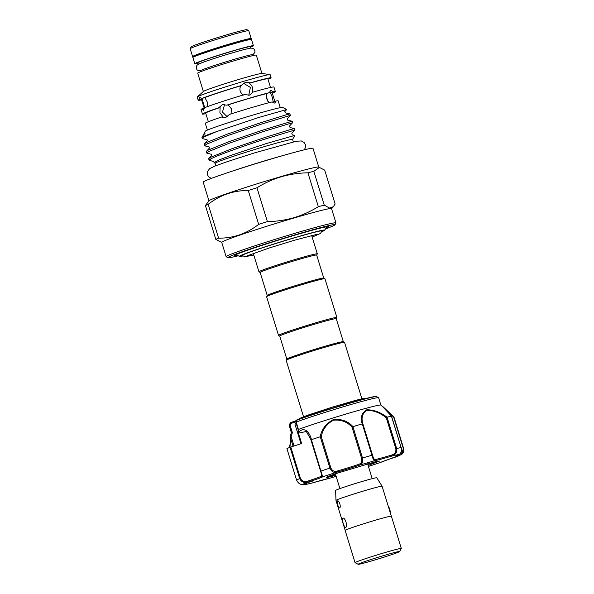 <?xml version="1.0" encoding="UTF-8"?>
<svg xmlns="http://www.w3.org/2000/svg" width="594" height="594" viewBox="0 0 594 594"><rect width="100%" height="100%" fill="white"/><g stroke="black" fill="none" stroke-linecap="round" stroke-linejoin="round"><path stroke-width="0.89" d="M388.127 505.806A5.554 1.804 73.7 0 1 390.369 513.09M385.417 555.063A21.726 0.832 162.9 0 0 358.16 564.3A21.726 0.832 162.9 0 0 372.379 560.714A21.726 0.832 162.9 0 0 399.651 551.536A21.726 0.832 162.9 0 0 385.417 555.063M358.16 564.3L355.145 562.711A24.139 0.921 -17.1 0 1 385.432 552.442A24.139 0.921 -17.1 0 1 401.254 548.522L399.651 551.536M401.21 548.596A24.183 0.921 162.9 0 0 401.306 548.47L391.379 516.201A24.183 0.921 162.9 0 0 375.519 520.166A24.183 0.921 162.9 0 0 345.144 530.42L355.071 562.696A24.183 0.921 162.9 0 0 355.219 562.748M401.306 548.47A24.183 0.921 162.9 0 0 385.447 552.435A24.183 0.921 162.9 0 0 355.071 562.696M339.62 507.833C341.357 507.358 339.1 500.022 337.496 500.92C336.301 501.232 338.55 508.575 339.62 507.833L339.575 507.848M345.649 527.427C348.084 526.759 345.077 516.973 342.812 518.206C341.335 518.584 344.342 528.385 345.649 527.427L345.589 527.45M382.105 486.234A24.139 0.921 -17.1 0 0 366.29 490.199A24.139 0.921 -17.1 0 0 335.974 500.43A24.139 0.921 -17.1 0 1 335.974 500.43L335.61 490.451A21.547 0.824 -17.1 0 1 362.674 481.318A21.547 0.824 -17.1 0 1 376.796 477.776L382.105 486.234A24.139 0.921 -17.1 0 1 382.113 486.248L391.312 516.156M310.825 439.426L306.311 431.467L298.426 433.167L301.611 443.518A23.656 0.906 -17.1 0 1 290.785 447.015L300.43 478.363C301.96 481.289 304.284 482.239 307.395 481.214L308.004 482.076C304.232 483.241 301.462 482.09 299.688 478.616A57.44 2.19 -17.1 0 0 296.555 479.974L286.917 448.619L296.555 479.974C298.277 483.471 300.416 484.897 302.97 484.259A24.621 0.943 -17.1 0 1 304.611 484.689A51.648 1.975 162.9 0 0 311.813 483.078L311.315 483.212L311.813 483.078A24.621 0.943 -17.1 0 1 322.186 480.108A24.621 0.943 -17.1 0 1 328.824 478.46A0.965 0.906 78.9 0 1 328.727 478.489L328.727 478.489A0.965 0.906 78.9 0 1 328.638 478.504M290.369 435.513L291.387 432.603A46.822 1.789 -17.1 0 1 291.491 432.469L289.219 425.096L290.392 422.973A0.965 0.958 -127 0 1 290.659 422.653L290.659 422.653A0.965 0.958 -127 0 1 290.956 422.505L291.364 422.356A0.965 0.542 71.4 0 0 291.342 422.364L291.342 422.364A0.965 0.542 71.4 0 0 291.127 423.403L290.139 425.378L292.374 432.64L291.157 436.568L290.154 436.768L293.08 446.294M306.096 483.16L312.964 480.917L306.096 483.16M289.219 425.096A46.822 1.789 162.9 0 0 289.13 425.2A46.822 1.789 162.9 0 0 289.115 425.274L291.372 432.632M380.88 405.093L378.623 397.742A46.822 1.789 162.9 0 0 378.564 397.683A46.822 1.789 162.9 0 0 363.112 401.106A46.822 1.789 162.9 0 0 296.198 422.067L298.426 429.462A46.822 1.789 -17.1 0 1 365.384 408.486A46.822 1.789 -17.1 0 1 380.858 405.078L393.874 416.817L393.688 417.159L382.803 406.793M290.176 436.13A0.965 0.854 -163.2 0 0 290.162 436.167L291.491 432.469L292.374 432.64M298.426 429.462L298.181 432.655C304.618 425.445 309.934 433.048 311.464 439.649A57.44 2.19 -17.1 0 1 320.181 436.79C321.666 429.247 326.017 423.537 333.249 419.654C341.379 418.77 347.936 421.094 352.94 426.626A57.44 2.19 -17.1 0 1 362.199 423.916C360.239 417.478 361.731 412.793 366.676 409.845C373.396 409.645 380.19 412.088 387.058 417.174A57.44 2.19 -17.1 0 1 391.446 416.194L382.67 406.422L393.896 416.832L403.534 448.143L401.41 454.588L400.505 454.945A0.965 0.817 -103.6 0 0 400.995 453.757C402.94 453.304 403.69 451.447 403.244 448.21L393.688 417.159M329.024 476.128L335.677 474.844M335.818 475.304A26.307 1.002 -17.1 0 1 335.306 475.445A26.307 1.002 -17.1 0 1 326.596 477.331A26.307 1.002 -17.1 0 1 336.701 473.373L375.534 461.694L379.529 461.055L368.132 465.436M303.534 416.743L286.174 360.32A30.532 1.166 -17.1 0 1 286.182 360.268L286.82 359.066A29.566 1.129 -17.1 0 1 288.246 358.293A29.566 1.129 -17.1 0 1 318.874 348.084A29.566 1.129 -17.1 0 1 343.302 341.691L344.505 342.33A30.532 1.166 -17.1 0 1 344.542 342.367L361.894 398.789M286.182 360.268A30.532 1.166 -17.1 0 1 287.652 359.474A30.532 1.166 -17.1 0 1 319.275 348.93A30.532 1.166 -17.1 0 1 344.505 342.33M286.805 359.095L279.722 336.063A29.566 1.129 162.9 0 1 281.148 335.239A29.566 1.129 162.9 0 1 312.31 324.873A29.566 1.129 162.9 0 1 336.241 318.674L336.872 317.515A30.532 1.166 162.9 0 0 336.88 317.471L324.963 278.742A30.532 1.166 162.9 0 0 324.933 278.705A30.532 1.166 162.9 0 0 299.703 285.306A30.532 1.166 162.9 0 0 268.08 295.849A30.532 1.166 162.9 0 0 266.609 296.651A30.532 1.166 162.9 0 0 266.602 296.696L278.519 335.424A30.532 1.166 162.9 0 0 278.549 335.462L279.729 336.085M324.933 278.705L323.723 278.066A29.566 1.129 162.9 0 0 304.38 282.952A29.566 1.129 162.9 0 0 268.666 294.669A29.566 1.129 162.9 0 0 267.248 295.441L266.609 296.651M336.88 317.471A30.532 1.166 162.9 0 0 312.169 323.871A30.532 1.166 162.9 0 0 279.989 334.578A30.532 1.166 162.9 0 0 278.519 335.424M267.233 295.47L260.15 272.438A29.566 1.129 -17.1 0 1 297.282 259.897A29.566 1.129 -17.1 0 1 316.669 255.056L323.752 278.081M260.157 272.46L258.977 271.837A30.532 1.166 -17.1 0 1 258.947 271.8A30.532 1.166 -17.1 0 1 297.29 258.85A30.532 1.166 -17.1 0 1 317.307 253.846A30.532 1.166 -17.1 0 1 317.3 253.898L316.676 255.071M242.315 255.672A41.996 1.604 -17.1 0 1 241.958 255.576A41.996 1.604 -17.1 0 1 294.706 237.763A41.996 1.604 -17.1 0 1 322.238 230.88A41.996 1.604 -17.1 0 1 321.993 231.163M242.76 256.007A44.654 1.708 -17.1 0 1 239.471 256.415A44.654 1.708 -17.1 0 1 295.5 237.422A44.654 1.708 -17.1 0 1 324.762 230.175A44.654 1.708 -17.1 0 1 321.814 231.682M295.411 235.016L306.207 231.905M195.344 56.215A30.65 1.173 -17.1 0 1 192.597 56.556A30.65 1.173 -17.1 0 1 231.096 43.555A30.65 1.173 -17.1 0 1 251.195 38.528A30.65 1.173 -17.1 0 1 248.73 39.791M192.597 56.556L190.184 48.715A30.65 1.173 -17.1 0 1 190.199 48.671A30.65 1.173 -17.1 0 1 228.69 35.714A30.65 1.173 -17.1 0 1 248.745 30.658A30.65 1.173 -17.1 0 1 248.782 30.695L251.195 38.528M190.199 48.671L191.157 46.859A29.203 1.114 -17.1 0 1 227.829 34.519A29.203 1.114 -17.1 0 1 246.941 29.7L248.745 30.658M195.76 56.051L195.634 55.621A27.48 1.047 -17.1 0 1 196.963 54.856A27.48 1.047 -17.1 0 1 225.92 45.218A27.48 1.047 -17.1 0 1 248.158 39.464L248.292 39.887M250.527 47.149A30.65 1.173 162.9 0 0 253.408 45.723A30.65 1.173 162.9 0 0 233.308 50.742A30.65 1.173 162.9 0 0 194.81 63.751A30.65 1.173 162.9 0 0 197.995 63.313M253.408 45.723L251.477 39.449A30.65 1.173 162.9 0 0 231.385 44.476A30.65 1.173 162.9 0 0 192.879 57.477L194.81 63.751M200.586 71.725L200.312 70.827A27.48 1.047 -17.1 0 1 201.641 70.062A27.48 1.047 -17.1 0 1 234.823 59.177A27.48 1.047 -17.1 0 1 252.836 54.67L253.111 55.561M245.753 49.161A27.48 1.047 162.9 0 0 244.81 49.399A27.48 1.047 162.9 0 0 232.841 52.732A27.48 1.047 162.9 0 0 203.987 61.954A27.48 1.047 162.9 0 0 199.658 63.625M198.292 64.263L197.847 62.816A27.48 1.047 -17.1 0 1 199.176 62.051A27.48 1.047 -17.1 0 1 228.133 52.413A27.48 1.047 -17.1 0 1 250.371 46.651L250.817 48.099M215.86 165.733L215.117 163.328A40.526 1.544 -17.1 0 1 266.015 146.139A40.526 1.544 -17.1 0 1 292.582 139.501L294.721 135.417L266.03 143.644L231.081 155.331L218.934 160.009L214.048 162.593L215.125 163.357M206.519 151.218L209.541 147.965L209.229 147L204.544 145.775L206.623 144.127L228.081 135.484L260.974 124.28L290.34 115.377L287.31 118.637L287.8 120.226L292.129 121.213L262.771 130.123L229.878 141.327L208.42 149.97L206.519 151.218L206.794 153.096L208.873 151.448L230.331 142.805L263.224 131.593L292.59 122.706L292.137 121.221M290.34 115.377L289.872 113.9L285.417 115.065L260.521 122.802L227.628 134.006L206.17 142.657L204.269 143.897L204.544 145.775M265.481 138.914L294.839 130.027L294.379 128.534L289.924 129.7L265.021 137.437L232.128 148.649L210.67 157.291L208.769 158.539L208.932 160.061A45.471 1.737 -17.1 0 1 210.818 158.932C216.862 155.457 243.466 146.013 265.481 138.914M214.048 162.593L213.758 161.642L208.984 160.113A45.471 1.737 -17.1 0 1 208.932 160.061M208.769 158.539L211.798 155.286L211.501 154.321L206.794 153.096M204.752 132.202L203.222 135.284L205.041 133.331L204.752 132.202L205.272 131.222A40.526 1.544 -17.1 0 1 256.163 114.1A40.526 1.544 -17.1 0 1 282.677 107.41L286.687 109.526L285.061 111.323C284.593 111.516 284.756 112.051 285.543 112.912L289.872 113.9M204.269 143.897L207.291 140.644L207.002 139.687L202.673 138.699L201.982 137.466A45.471 1.737 -17.1 0 1 201.997 137.392A45.471 1.737 -17.1 0 1 216.372 131.675L258.62 117.508L286.687 109.526M208.36 121.733L205.695 113.083A34.756 1.329 -17.1 0 1 220.092 107.507L219.921 112.652L222.928 116.728L221.465 117.055L225.438 117.738L229.544 114.404A38.135 1.455 -17.1 0 1 253.2 107.128A38.135 1.455 -17.1 0 1 272.037 101.938L275.007 103.215L276.099 101.025A38.135 1.455 -17.1 0 1 278.2 100.876L280.286 107.655M276.099 101.025L273.188 101.982L272.349 97.275L270.352 92.761A34.756 1.329 -17.1 0 1 272.134 92.649L274.836 101.44M231.007 114.078L231.467 108.865L228.17 104.856A34.756 1.329 -17.1 0 1 249.354 98.344A34.756 1.329 -17.1 0 1 266.29 93.674L266.543 98.574L269.127 102.896M267.894 101.418L266.082 95.812M224.577 104.477L222.483 112.08L227.361 116.899M204.522 108.13L201.737 108.947L203.378 110.284L204.581 107.714A38.135 1.455 -17.1 0 1 244.565 94.595L249.517 95.137L253.148 92.07A38.135 1.455 -17.1 0 1 273.945 87.043L275.364 91.654A38.135 1.455 -17.1 0 1 272.312 93.221M249.517 95.137L250.215 94.884M228.17 104.856L226.708 105.183A38.135 1.455 -17.1 0 1 250.364 97.906A38.135 1.455 -17.1 0 1 269.201 92.716L266.29 93.674M270.352 92.761L273.262 91.81L270.79 90.37L269.201 92.716M273.262 91.81A38.135 1.455 -17.1 0 1 275.364 91.654M253.148 92.07L252.123 92.516C253.489 88.788 252.539 85.722 249.287 83.294L250.312 82.856L245.545 82.232L240.704 85.811C239.085 89.649 240.028 92.723 243.54 95.033M207.67 106.809L207.172 101.841L204.833 97.587L201.745 98.493A38.135 1.455 -17.1 0 1 241.728 85.373M204.202 108.219L201.44 99.257A34.756 1.329 -17.1 0 1 201.997 98.819L204.833 108.034M201.618 99.829A38.135 1.455 -17.1 0 1 198.21 100.245L197.238 97.082A38.135 1.455 -17.1 0 1 197.327 96.926A38.135 1.455 -17.1 0 1 245.136 80.903A38.135 1.455 -17.1 0 1 269.98 74.577A38.135 1.455 -17.1 0 1 270.136 74.651L271.109 77.821A38.135 1.455 -17.1 0 1 270.418 78.349L267.961 79.069M250.312 82.856A38.135 1.455 -17.1 0 1 271.109 77.821M197.327 96.926L203.438 91.424A30.65 1.173 -17.1 0 1 241.862 78.549A30.65 1.173 -17.1 0 1 261.828 73.463L269.98 74.577M203.348 91.506L197.705 73.151A30.65 1.173 -17.1 0 1 236.204 60.15A30.65 1.173 -17.1 0 1 256.296 55.123L261.947 73.478M285.447 154.856A46.57 1.775 162.9 0 0 271.941 158.702A46.57 1.775 162.9 0 0 229.655 172.022M267.382 221.614L256.972 187.763A64.367 2.458 162.9 0 0 248.262 190.511L258.68 224.369A64.367 2.458 -17.1 0 1 267.382 221.614C276.5 221.458 285.358 220.151 293.956 217.701C302.576 215.087 310.707 211.412 318.332 206.675A64.367 2.458 -17.1 0 1 324.25 205.13L329.447 208.041L333.412 206.705L335.127 203.987L324.71 170.136L318.622 167.018A57.44 2.19 162.9 0 0 281.125 176.537A57.44 2.19 162.9 0 0 209.051 200.72L205.398 205.524L215.808 239.375A64.367 2.458 -17.1 0 1 218.599 238.164L208.19 204.314A64.367 2.458 162.9 0 0 205.398 205.524M319.683 167.263L313.832 171.28A64.367 2.458 162.9 0 0 307.922 172.817C298.879 172.965 290.021 174.272 281.348 176.737C272.795 179.314 264.664 182.989 256.972 187.763M335.944 222.906L331.549 208.613A57.44 2.19 162.9 0 0 293.889 218.028A57.44 2.19 162.9 0 0 221.74 242.389L226.136 256.682A57.44 2.19 -17.1 0 1 298.285 232.321A57.44 2.19 -17.1 0 1 335.944 222.906A57.44 2.19 -17.1 0 1 335.929 222.995L334.971 224.799A55.992 2.138 162.9 0 0 298.277 233.888A55.992 2.138 162.9 0 0 228.007 257.707A55.992 2.138 162.9 0 0 238.253 255.769M325.408 228.957A55.992 2.138 162.9 0 0 334.971 224.799M208.954 200.831L203.2 182.135A57.44 2.19 -17.1 0 1 275.349 157.766A57.44 2.19 -17.1 0 1 313.008 148.352L318.763 167.048M237.518 255.383A49.235 1.879 -17.1 0 1 234.422 255.576A49.235 1.879 -17.1 0 1 296.25 234.771A49.235 1.879 -17.1 0 1 328.467 226.641A49.235 1.879 -17.1 0 1 325.794 228.222M324.25 205.13L313.832 171.28M307.922 172.817L318.332 206.675M248.262 190.511C233.531 190.399 220.174 195.003 208.19 204.314M218.599 238.164C233.331 238.276 246.688 233.68 258.68 224.369M221.762 242.463L215.808 239.375M228.007 257.707L226.203 256.749A57.44 2.19 -17.1 0 1 226.136 256.682M205.828 113.513L204.574 113.929A38.135 1.455 -17.1 0 1 202.465 114.078L201.047 109.467A38.135 1.455 -17.1 0 1 201.737 108.947M198.21 100.245A38.135 1.455 -17.1 0 1 198.901 99.725L201.997 98.819M204.833 97.587A34.756 1.329 -17.1 0 1 240.704 85.811M249.287 83.294A34.756 1.329 -17.1 0 1 267.879 78.816L270.537 87.467M201.745 98.493L199.569 97.312L198.901 99.725M207.388 130.086L205.301 123.3A38.135 1.455 -17.1 0 1 221.465 117.055M202.465 114.078A38.135 1.455 -17.1 0 1 218.629 107.833L220.092 107.507M248.738 95.315L250.378 87.429L243.518 83.257M226.708 105.183L222.483 104.551L218.629 107.833M203.222 135.284L201.997 137.392M202.294 138.461L204.366 136.806L216.372 131.675M210.231 160.774L210.818 158.932M290.86 439.07L289.879 447.327M307.395 481.214A23.656 0.906 162.9 0 0 321.51 476.195L321.272 473.388L311.041 440.147L311.382 439.686L322.691 476.848A24.621 0.943 -17.1 0 1 308.004 482.076A51.648 1.975 162.9 0 0 304.863 483.345A51.648 1.975 162.9 0 0 302.97 484.259A0.965 0.817 76.4 0 1 302.91 484.273L302.91 484.273A0.965 0.817 76.4 0 1 302.851 484.288M296.332 421.146L296.465 420.337A0.965 0.817 -110.6 0 1 296.889 419.928C309.392 415.161 342.419 404.796 361.122 399.769L373.218 396.785L376.507 396.599A45.174 1.723 162.9 0 0 361.598 399.903A45.174 1.723 162.9 0 0 296.465 420.337L296.198 422.067M387.058 417.174L396.651 448.537C397.156 452.405 395.493 454.937 391.661 456.125L391.572 455.101C394.802 454.158 396.228 452.049 395.834 448.767L386.278 417.723C379.811 412.719 373.366 410.261 366.936 410.357C362.34 413.268 361.004 417.834 362.934 424.049L362.199 423.916M352.94 426.626L362.481 458.011C363.32 461.79 362.303 464.189 359.429 465.199A0.965 0.512 -108.5 0 1 358.65 464.397C361.278 463.535 362.266 461.501 361.598 458.293L352.049 427.242C347.342 421.822 341.127 419.475 333.397 420.196C326.589 424.005 322.549 429.529 321.287 436.783L320.181 436.79M380.739 462.37L368.436 466.416A51.648 1.975 162.9 0 0 380.784 462.347A0.965 0.943 63.5 0 0 380.932 462.288L380.784 462.347A24.621 0.943 -17.1 0 1 395.47 457.12A51.648 1.975 162.9 0 0 400.505 454.945A24.621 0.943 -17.1 0 1 398.864 454.507A51.648 1.975 162.9 0 0 391.661 456.125A24.621 0.943 -17.1 0 1 374.651 460.736A51.648 1.975 162.9 0 0 359.429 465.199A24.621 0.943 -17.1 0 1 337.013 472.156C333.783 473.032 331.422 471.688 329.915 468.109L320.277 436.768M286.917 448.619A57.44 2.19 -17.1 0 1 290.043 447.267L290.785 447.015M303.534 484.125A0.965 0.876 -111.8 0 0 304.611 484.689L311.315 483.212M328.824 478.46L336.137 476.351A51.648 1.975 162.9 0 1 328.824 478.46M380.932 462.288L401.403 454.588C402.301 454.269 403.875 451.871 403.608 451.7L403.244 448.21M397.238 455.219L398.938 454.484A0.965 0.876 68.2 0 1 398.864 454.507C400.957 453.712 401.715 451.388 401.128 447.534L391.446 416.194M362.934 424.049L372.483 455.101C373.366 458.241 374.279 459.719 375.23 459.533A23.656 0.906 162.9 0 0 391.572 455.101M375.23 459.533A0.965 0.906 -101.1 0 1 374.651 460.736C373.849 460.803 372.943 458.969 371.933 455.234L362.295 423.893M321.287 436.783L330.836 467.834C332.143 470.842 334.236 471.926 337.11 471.079A23.656 0.906 162.9 0 0 358.65 464.397M300.972 443.733L294.921 424.071A41.974 1.604 162.9 0 1 296.235 423.47M375.363 461.738L367.82 464.419M335.499 474.279L330.398 475.601M290.147 436.219A0.965 0.854 -163.2 0 1 290.162 436.167L291.157 436.568L294.052 445.983M289.241 425.111L290.139 425.378M296.064 421.629A14.479 0.549 -17.1 0 1 291.127 423.403L290.392 422.973A45.174 1.723 162.9 0 0 290.214 423.143L291.342 422.364A15.444 0.587 162.9 0 0 296.213 420.626L291.342 422.364M298.181 432.655A0.965 0.49 -138 0 0 298.426 433.167L298.166 433.531L298.099 432.729A0.965 0.743 -118.6 0 0 298.158 433.301M298.396 430.026L298.337 429.514L298.396 430.026M296.161 422.772L296.072 422.148M295.931 422.379L296.889 419.928A0.965 0.817 -110.6 0 1 296.941 419.906A44.491 1.7 -17.1 0 1 361.093 399.784M386.278 417.723L387.013 417.196M395.834 448.767L396.651 448.537A57.44 2.19 -17.1 0 1 401.128 447.534L401.188 447.527C401.893 451.47 401.143 453.786 398.938 454.484A0.965 0.876 68.2 0 0 399.027 454.44M391.431 416.565L391.483 416.194L391.431 416.565M290.162 436.167A0.965 0.965 175 0 0 290.117 436.568L290.117 436.568A0.965 0.965 175 0 0 290.154 436.768L290.162 436.167M321.51 476.195A0.965 0.943 63.5 0 0 322.691 476.848A51.648 1.975 162.9 0 1 337.013 472.156A0.965 0.408 -106.1 0 0 337.11 471.079M352.049 427.242L352.843 426.67M361.152 399.769A44.491 1.7 -17.1 0 1 375.816 396.569M361.598 458.293L362.481 458.011A57.44 2.19 -17.1 0 1 371.933 455.234L372.483 455.101M321.272 473.388L320.589 471.198L321.027 471.027A57.44 2.19 -17.1 0 1 329.915 468.109L330.836 467.834M300.43 478.363L299.688 478.616L290.043 447.267M393.896 416.914L403.504 448.143M399.673 454.068A23.656 0.906 162.9 0 0 400.995 453.757M391.572 416.268L401.136 447.557M335.974 500.438L345.173 530.353M372.2 478.667L367.627 463.795M311.805 483.078L328.913 478.445M290.214 423.143L289.13 425.2M376.507 396.599L378.564 397.683M367.3 398.151L362.979 398.552L355.858 400.304L332.662 407.039L308.123 415.05L301.01 417.797L298.7 419.253M317.307 253.846L311.65 235.462M322.082 230.799L320.456 233.464L312.162 237.117M247.631 255.695L268.785 248.136L294.104 240.325L317.612 234.162M324.762 230.175L326.574 226.76M252.873 54.797L254.915 52.406L254.878 50.52L253.846 48.931L252.502 48.211L250.505 48.136L244.81 49.399M293.325 141.899L292.582 139.501M211.278 178.43L208.68 176.878L207.462 174.792L207.432 171.666L209.593 168.644L215.407 165.904L227.287 161.65L254.18 152.985L296.213 141.268L301.344 140.949L304.128 142.538L305.346 144.624L305.383 147.743L304.247 149.829M331.571 208.68L333.412 206.705M292.59 122.706L289.56 125.958L290.05 127.547L294.379 128.534M294.839 130.027L291.81 133.279L292.3 134.868L294.721 135.417M200.349 70.961L197.319 70.129L196.287 68.54L196.25 66.654L196.956 65.303L198.567 64.115L203.987 61.954M239.471 256.415L236.056 254.611M242.04 255.427L244.884 256.712L253.801 255.078M258.947 271.8L253.289 253.415M336.241 318.674L343.325 341.706M301.032 443.711L297.884 433.486L298.181 429.752M295.946 422.52L298.181 429.789M391.55 416.223L382.796 406.853M395.485 457.12L396.05 456.92M296.532 479.989C298.314 483.434 300.438 484.867 302.91 484.273L306.118 483.605M301.789 484.392L304.121 484.823M289.605 447.445L290.778 438.803M320.589 471.198L311.033 440.139M339.909 488.602L335.365 473.834"/></g></svg>
